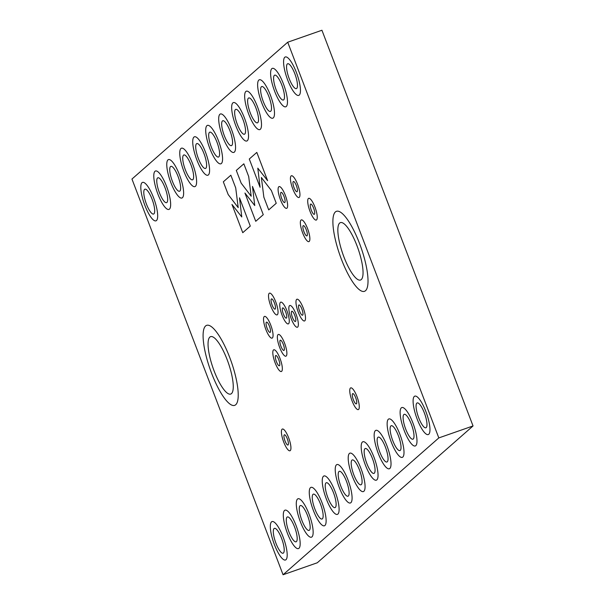 <?xml version="1.0" encoding="UTF-8"?>
<svg xmlns="http://www.w3.org/2000/svg" width="605" height="605" viewBox="0 0 605 605"><rect width="100%" height="100%" fill="white"/><g stroke="black" fill="none" stroke-linecap="round" stroke-linejoin="round"><path stroke-width="0.91" d="M227.147 359.65A30.416 8.054 -109.3 0 0 210.616 336.645A30.416 8.054 -109.3 0 0 214.162 371.054A30.416 8.054 -109.3 0 0 230.694 394.067A30.416 8.054 -109.3 0 0 227.147 359.65M211.614 373.3A42.388 11.223 -109.3 0 0 234.649 405.365A42.388 11.223 -109.3 0 0 229.703 357.404A42.388 11.223 -109.3 0 0 206.66 325.339A42.388 11.223 -109.3 0 0 211.614 373.3A42.388 11.223 70.7 0 1 206.66 325.339A42.388 11.223 70.7 0 1 229.703 357.404A42.388 11.223 70.7 0 1 234.649 405.365A42.388 11.223 70.7 0 1 211.614 373.3M356.942 245.622A30.416 8.054 -109.3 0 0 340.411 222.617A30.416 8.054 -109.3 0 0 343.958 257.027A30.416 8.054 -109.3 0 0 360.489 280.032A30.416 8.054 -109.3 0 0 356.942 245.622M341.409 259.273A42.388 11.223 -109.3 0 0 364.444 291.338A42.388 11.223 -109.3 0 0 359.499 243.376A42.388 11.223 -109.3 0 0 336.456 211.311A42.388 11.223 -109.3 0 0 341.409 259.273A42.388 11.223 70.7 0 1 336.456 211.311A42.388 11.223 70.7 0 1 359.499 243.376A42.388 11.223 70.7 0 1 364.444 291.338A42.388 11.223 70.7 0 1 341.409 259.273M281.567 538.314A13.174 3.486 -109.3 0 0 274.413 528.354A13.174 3.486 -109.3 0 0 275.948 543.252A13.174 3.486 -109.3 0 0 283.11 553.22A13.174 3.486 -109.3 0 0 281.567 538.314M274.413 544.598A20.358 5.392 -109.3 0 0 285.477 560.003A20.358 5.392 -109.3 0 0 283.102 536.968A20.358 5.392 -109.3 0 0 272.038 521.57A20.358 5.392 -109.3 0 0 274.413 544.598A20.358 5.392 70.7 0 1 272.038 521.57A20.358 5.392 70.7 0 1 283.102 536.968A20.358 5.392 70.7 0 1 285.477 560.003A20.358 5.392 70.7 0 1 274.413 544.598M333.484 492.704A13.174 3.486 -109.3 0 0 326.329 482.737A13.174 3.486 -109.3 0 0 327.865 497.643A13.174 3.486 -109.3 0 0 335.026 507.61A13.174 3.486 -109.3 0 0 333.484 492.704M326.329 498.989A20.358 5.392 -109.3 0 0 337.393 514.386A20.358 5.392 -109.3 0 0 335.019 491.358A20.358 5.392 -109.3 0 0 323.955 475.961A20.358 5.392 -109.3 0 0 326.329 498.989A20.358 5.392 70.7 0 1 323.955 475.961A20.358 5.392 70.7 0 1 335.019 491.358A20.358 5.392 70.7 0 1 337.393 514.386A20.358 5.392 70.7 0 1 326.329 498.989M320.506 504.109A13.174 3.486 -109.3 0 0 313.345 494.141A13.174 3.486 -109.3 0 0 314.887 509.047A13.174 3.486 -109.3 0 0 322.041 519.007A13.174 3.486 -109.3 0 0 320.506 504.109M313.352 510.393A20.358 5.392 -109.3 0 0 324.416 525.79A20.358 5.392 -109.3 0 0 322.041 502.763A20.358 5.392 -109.3 0 0 310.978 487.358A20.358 5.392 -109.3 0 0 313.352 510.393A20.358 5.392 70.7 0 1 310.978 487.358A20.358 5.392 70.7 0 1 322.041 502.763A20.358 5.392 70.7 0 1 324.416 525.79A20.358 5.392 70.7 0 1 313.352 510.393M307.529 515.513A13.174 3.486 -109.3 0 0 300.367 505.546A13.174 3.486 -109.3 0 0 301.91 520.451A13.174 3.486 -109.3 0 0 309.064 530.411A13.174 3.486 -109.3 0 0 307.529 515.513M300.375 521.797A20.358 5.392 -109.3 0 0 311.439 537.195A20.358 5.392 -109.3 0 0 309.057 514.159A20.358 5.392 -109.3 0 0 298 498.762A20.358 5.392 -109.3 0 0 300.375 521.797A20.358 5.392 70.7 0 1 298 498.762A20.358 5.392 70.7 0 1 309.057 514.159A20.358 5.392 70.7 0 1 311.439 537.195A20.358 5.392 70.7 0 1 300.375 521.797M294.544 526.91A13.174 3.486 -109.3 0 0 287.39 516.95A13.174 3.486 -109.3 0 0 288.925 531.848A13.174 3.486 -109.3 0 0 296.087 541.815A13.174 3.486 -109.3 0 0 294.544 526.91M287.39 533.194A20.358 5.392 -109.3 0 0 298.454 548.599A20.358 5.392 -109.3 0 0 296.079 525.563A20.358 5.392 -109.3 0 0 285.015 510.166A20.358 5.392 -109.3 0 0 287.39 533.194A20.358 5.392 70.7 0 1 285.015 510.166A20.358 5.392 70.7 0 1 296.079 525.563A20.358 5.392 70.7 0 1 298.454 548.599A20.358 5.392 70.7 0 1 287.39 533.194M385.408 447.095A13.174 3.486 -109.3 0 0 378.246 437.128A13.174 3.486 -109.3 0 0 379.781 452.033A13.174 3.486 -109.3 0 0 386.943 461.993A13.174 3.486 -109.3 0 0 385.408 447.095M378.254 453.379A20.358 5.392 -109.3 0 0 389.317 468.777A20.358 5.392 -109.3 0 0 386.935 445.749A20.358 5.392 -109.3 0 0 375.871 430.344A20.358 5.392 -109.3 0 0 378.254 453.379A20.358 5.392 70.7 0 1 375.871 430.344A20.358 5.392 70.7 0 1 386.935 445.749A20.358 5.392 70.7 0 1 389.317 468.777A20.358 5.392 70.7 0 1 378.254 453.379M372.423 458.492A13.174 3.486 -109.3 0 0 365.269 448.532A13.174 3.486 -109.3 0 0 366.804 463.43A13.174 3.486 -109.3 0 0 373.966 473.397A13.174 3.486 -109.3 0 0 372.423 458.492M365.269 464.784A20.358 5.392 -109.3 0 0 376.333 480.181A20.358 5.392 -109.3 0 0 373.958 457.146A20.358 5.392 -109.3 0 0 362.894 441.748A20.358 5.392 -109.3 0 0 365.269 464.784A20.358 5.392 70.7 0 1 362.894 441.748A20.358 5.392 70.7 0 1 373.958 457.146A20.358 5.392 70.7 0 1 376.333 480.181A20.358 5.392 70.7 0 1 365.269 464.784M359.446 469.896A13.174 3.486 -109.3 0 0 352.284 459.936A13.174 3.486 -109.3 0 0 353.827 474.834A13.174 3.486 -109.3 0 0 360.981 484.802A13.174 3.486 -109.3 0 0 359.446 469.896M352.291 476.18A20.358 5.392 -109.3 0 0 363.355 491.585A20.358 5.392 -109.3 0 0 360.981 468.55A20.358 5.392 -109.3 0 0 349.917 453.153A20.358 5.392 -109.3 0 0 352.291 476.18A20.358 5.392 70.7 0 1 349.917 453.153A20.358 5.392 70.7 0 1 360.981 468.55A20.358 5.392 70.7 0 1 363.355 491.585A20.358 5.392 70.7 0 1 352.291 476.18M346.468 481.3A13.174 3.486 -109.3 0 0 339.307 471.333A13.174 3.486 -109.3 0 0 340.842 486.238A13.174 3.486 -109.3 0 0 348.004 496.206A13.174 3.486 -109.3 0 0 346.468 481.3M339.314 487.585A20.358 5.392 -109.3 0 0 350.378 502.989A20.358 5.392 -109.3 0 0 347.996 479.954A20.358 5.392 -109.3 0 0 336.932 464.557A20.358 5.392 -109.3 0 0 339.314 487.585A20.358 5.392 70.7 0 1 336.932 464.557A20.358 5.392 70.7 0 1 347.996 479.954A20.358 5.392 70.7 0 1 350.378 502.989A20.358 5.392 70.7 0 1 339.314 487.585M424.339 412.882A13.174 3.486 -109.3 0 0 417.185 402.922A13.174 3.486 -109.3 0 0 418.72 417.821A13.174 3.486 -109.3 0 0 425.882 427.788A13.174 3.486 -109.3 0 0 424.339 412.882M417.185 419.167A20.358 5.392 -109.3 0 0 428.249 434.571A20.358 5.392 -109.3 0 0 425.875 411.536A20.358 5.392 -109.3 0 0 414.811 396.139A20.358 5.392 -109.3 0 0 417.185 419.167A20.358 5.392 70.7 0 1 414.811 396.139A20.358 5.392 70.7 0 1 425.875 411.536A20.358 5.392 70.7 0 1 428.249 434.571A20.358 5.392 70.7 0 1 417.185 419.167M411.362 424.286A13.174 3.486 -109.3 0 0 404.208 414.319A13.174 3.486 -109.3 0 0 405.743 429.225A13.174 3.486 -109.3 0 0 412.897 439.192A13.174 3.486 -109.3 0 0 411.362 424.286M404.208 430.571A20.358 5.392 -109.3 0 0 415.272 445.968A20.358 5.392 -109.3 0 0 412.897 422.94A20.358 5.392 -109.3 0 0 401.833 407.543A20.358 5.392 -109.3 0 0 404.208 430.571A20.358 5.392 70.7 0 1 401.833 407.543A20.358 5.392 70.7 0 1 412.897 422.94A20.358 5.392 70.7 0 1 415.272 445.968A20.358 5.392 70.7 0 1 404.208 430.571M398.385 435.691A13.174 3.486 -109.3 0 0 391.223 425.723A13.174 3.486 -109.3 0 0 392.766 440.629A13.174 3.486 -109.3 0 0 399.92 450.589A13.174 3.486 -109.3 0 0 398.385 435.691M391.231 441.975A20.358 5.392 -109.3 0 0 402.295 457.372A20.358 5.392 -109.3 0 0 399.92 434.345A20.358 5.392 -109.3 0 0 388.856 418.94A20.358 5.392 -109.3 0 0 391.231 441.975A20.358 5.392 70.7 0 1 388.856 418.94A20.358 5.392 70.7 0 1 399.92 434.345A20.358 5.392 70.7 0 1 402.295 457.372A20.358 5.392 70.7 0 1 391.231 441.975M165.029 187.747A13.174 3.486 -109.3 0 0 157.875 177.779A13.174 3.486 -109.3 0 0 159.41 192.685A13.174 3.486 -109.3 0 0 166.572 202.645A13.174 3.486 -109.3 0 0 165.029 187.747M157.875 194.031A20.358 5.392 -109.3 0 0 168.939 209.428A20.358 5.392 -109.3 0 0 166.564 186.4A20.358 5.392 -109.3 0 0 155.5 170.996A20.358 5.392 -109.3 0 0 157.875 194.031A20.358 5.392 70.7 0 1 155.5 170.996A20.358 5.392 70.7 0 1 166.564 186.4A20.358 5.392 70.7 0 1 168.939 209.428A20.358 5.392 70.7 0 1 157.875 194.031M152.052 199.143A13.174 3.486 -109.3 0 0 144.897 189.183A13.174 3.486 -109.3 0 0 146.433 204.082A13.174 3.486 -109.3 0 0 153.587 214.049A13.174 3.486 -109.3 0 0 152.052 199.143M144.897 205.435A20.358 5.392 -109.3 0 0 155.961 220.833A20.358 5.392 -109.3 0 0 153.587 197.797A20.358 5.392 -109.3 0 0 142.523 182.4A20.358 5.392 -109.3 0 0 144.897 205.435A20.358 5.392 70.7 0 1 142.523 182.4A20.358 5.392 70.7 0 1 153.587 197.797A20.358 5.392 70.7 0 1 155.961 220.833A20.358 5.392 70.7 0 1 144.897 205.435M216.953 142.13A13.174 3.486 -109.3 0 0 209.791 132.17A13.174 3.486 -109.3 0 0 211.326 147.068A13.174 3.486 -109.3 0 0 218.488 157.035A13.174 3.486 -109.3 0 0 216.953 142.13M209.799 148.414A20.358 5.392 -109.3 0 0 220.863 163.819A20.358 5.392 -109.3 0 0 218.481 140.784A20.358 5.392 -109.3 0 0 207.417 125.386A20.358 5.392 -109.3 0 0 209.799 148.414A20.358 5.392 70.7 0 1 207.417 125.386A20.358 5.392 70.7 0 1 218.481 140.784A20.358 5.392 70.7 0 1 220.863 163.819A20.358 5.392 70.7 0 1 209.799 148.414M203.968 153.534A13.174 3.486 -109.3 0 0 196.814 143.574A13.174 3.486 -109.3 0 0 198.349 158.472A13.174 3.486 -109.3 0 0 205.511 168.44A13.174 3.486 -109.3 0 0 203.968 153.534M196.814 159.818A20.358 5.392 -109.3 0 0 207.878 175.223A20.358 5.392 -109.3 0 0 205.503 152.188A20.358 5.392 -109.3 0 0 194.439 136.79A20.358 5.392 -109.3 0 0 196.814 159.818A20.358 5.392 70.7 0 1 194.439 136.79A20.358 5.392 70.7 0 1 205.503 152.188A20.358 5.392 70.7 0 1 207.878 175.223A20.358 5.392 70.7 0 1 196.814 159.818M190.991 164.938A13.174 3.486 -109.3 0 0 183.829 154.971A13.174 3.486 -109.3 0 0 185.372 169.876A13.174 3.486 -109.3 0 0 192.526 179.844A13.174 3.486 -109.3 0 0 190.991 164.938M183.837 171.223A20.358 5.392 -109.3 0 0 194.901 186.62A20.358 5.392 -109.3 0 0 192.526 163.592A20.358 5.392 -109.3 0 0 181.462 148.195A20.358 5.392 -109.3 0 0 183.837 171.223A20.358 5.392 70.7 0 1 181.462 148.195A20.358 5.392 70.7 0 1 192.526 163.592A20.358 5.392 70.7 0 1 194.901 186.62A20.358 5.392 70.7 0 1 183.837 171.223M178.014 176.342A13.174 3.486 -109.3 0 0 170.852 166.375A13.174 3.486 -109.3 0 0 172.387 181.281A13.174 3.486 -109.3 0 0 179.549 191.24A13.174 3.486 -109.3 0 0 178.014 176.342M170.86 182.627A20.358 5.392 -109.3 0 0 181.923 198.024A20.358 5.392 -109.3 0 0 179.541 174.996A20.358 5.392 -109.3 0 0 168.477 159.591A20.358 5.392 -109.3 0 0 170.86 182.627A20.358 5.392 70.7 0 1 168.477 159.591A20.358 5.392 70.7 0 1 179.541 174.996A20.358 5.392 70.7 0 1 181.923 198.024A20.358 5.392 70.7 0 1 170.86 182.627M268.87 96.52A13.174 3.486 -109.3 0 0 261.708 86.553A13.174 3.486 -109.3 0 0 263.251 101.459A13.174 3.486 -109.3 0 0 270.405 111.426A13.174 3.486 -109.3 0 0 268.87 96.52M261.715 102.805A20.358 5.392 -109.3 0 0 272.779 118.209A20.358 5.392 -109.3 0 0 270.405 95.174A20.358 5.392 -109.3 0 0 259.341 79.777A20.358 5.392 -109.3 0 0 261.715 102.805A20.358 5.392 70.7 0 1 259.341 79.777A20.358 5.392 70.7 0 1 270.405 95.174A20.358 5.392 70.7 0 1 272.779 118.209A20.358 5.392 70.7 0 1 261.715 102.805M255.892 107.924A13.174 3.486 -109.3 0 0 248.731 97.957A13.174 3.486 -109.3 0 0 250.266 112.863A13.174 3.486 -109.3 0 0 257.427 122.83A13.174 3.486 -109.3 0 0 255.892 107.924M248.738 114.209A20.358 5.392 -109.3 0 0 259.795 129.606A20.358 5.392 -109.3 0 0 257.42 106.578A20.358 5.392 -109.3 0 0 246.356 91.181A20.358 5.392 -109.3 0 0 248.738 114.209A20.358 5.392 70.7 0 1 246.356 91.181A20.358 5.392 70.7 0 1 257.42 106.578A20.358 5.392 70.7 0 1 259.795 129.606A20.358 5.392 70.7 0 1 248.738 114.209M242.907 119.329A13.174 3.486 -109.3 0 0 235.753 109.361A13.174 3.486 -109.3 0 0 237.289 124.267A13.174 3.486 -109.3 0 0 244.45 134.227A13.174 3.486 -109.3 0 0 242.907 119.329M235.753 125.613A20.358 5.392 -109.3 0 0 246.817 141.01A20.358 5.392 -109.3 0 0 244.443 117.983A20.358 5.392 -109.3 0 0 233.379 102.578A20.358 5.392 -109.3 0 0 235.753 125.613A20.358 5.392 70.7 0 1 233.379 102.578A20.358 5.392 70.7 0 1 244.443 117.983A20.358 5.392 70.7 0 1 246.817 141.01A20.358 5.392 70.7 0 1 235.753 125.613M229.93 130.733A13.174 3.486 -109.3 0 0 222.769 120.766A13.174 3.486 -109.3 0 0 224.311 135.671A13.174 3.486 -109.3 0 0 231.465 145.631A13.174 3.486 -109.3 0 0 229.93 130.733M222.776 137.017A20.358 5.392 -109.3 0 0 233.84 152.415A20.358 5.392 -109.3 0 0 231.465 129.379A20.358 5.392 -109.3 0 0 220.401 113.982A20.358 5.392 -109.3 0 0 222.776 137.017A20.358 5.392 70.7 0 1 220.401 113.982A20.358 5.392 70.7 0 1 231.465 129.379A20.358 5.392 70.7 0 1 233.84 152.415A20.358 5.392 70.7 0 1 222.776 137.017M294.824 73.712A13.174 3.486 -109.3 0 0 287.67 63.752A13.174 3.486 -109.3 0 0 289.205 78.65A13.174 3.486 -109.3 0 0 296.367 88.617A13.174 3.486 -109.3 0 0 294.824 73.712M287.67 80.004A20.358 5.392 -109.3 0 0 298.734 95.401A20.358 5.392 -109.3 0 0 296.359 72.366A20.358 5.392 -109.3 0 0 285.295 56.968A20.358 5.392 -109.3 0 0 287.67 80.004A20.358 5.392 70.7 0 1 285.295 56.968A20.358 5.392 70.7 0 1 296.359 72.366A20.358 5.392 70.7 0 1 298.734 95.401A20.358 5.392 70.7 0 1 287.67 80.004M281.847 85.116A13.174 3.486 -109.3 0 0 274.685 75.156A13.174 3.486 -109.3 0 0 276.228 90.054A13.174 3.486 -109.3 0 0 283.382 100.022A13.174 3.486 -109.3 0 0 281.847 85.116M274.693 91.4A20.358 5.392 -109.3 0 0 285.757 106.805A20.358 5.392 -109.3 0 0 283.382 83.77A20.358 5.392 -109.3 0 0 272.318 68.373A20.358 5.392 -109.3 0 0 274.693 91.4A20.358 5.392 70.7 0 1 272.318 68.373A20.358 5.392 70.7 0 1 283.382 83.77A20.358 5.392 70.7 0 1 285.757 106.805A20.358 5.392 70.7 0 1 274.693 91.4M285.681 312.006A5.43 1.437 -109.3 0 0 282.732 307.9A5.43 1.437 -109.3 0 0 283.359 314.04A5.43 1.437 -109.3 0 0 286.309 318.147A5.43 1.437 -109.3 0 0 285.681 312.006M282.066 315.182A11.51 3.048 -109.3 0 0 288.32 323.887A11.51 3.048 -109.3 0 0 286.974 310.864A11.51 3.048 -109.3 0 0 280.72 302.16A11.51 3.048 -109.3 0 0 282.066 315.182A11.51 3.048 70.7 0 1 280.72 302.16A11.51 3.048 70.7 0 1 286.974 310.864A11.51 3.048 70.7 0 1 288.32 323.887A11.51 3.048 70.7 0 1 282.066 315.182M284.017 196.451A5.43 1.437 -109.3 0 0 281.068 192.345A5.43 1.437 -109.3 0 0 281.703 198.485A5.43 1.437 -109.3 0 0 284.652 202.592A5.43 1.437 -109.3 0 0 284.017 196.451M280.402 199.62A11.51 3.048 -109.3 0 0 286.664 208.332A11.51 3.048 -109.3 0 0 285.318 195.309A11.51 3.048 -109.3 0 0 279.064 186.605A11.51 3.048 -109.3 0 0 280.402 199.62A11.51 3.048 70.7 0 1 279.064 186.605A11.51 3.048 70.7 0 1 285.318 195.309A11.51 3.048 70.7 0 1 286.664 208.332A11.51 3.048 70.7 0 1 280.402 199.62M301.895 309.079A5.43 1.437 -109.3 0 0 298.946 304.973A5.43 1.437 -109.3 0 0 299.581 311.114A5.43 1.437 -109.3 0 0 302.53 315.22A5.43 1.437 -109.3 0 0 301.895 309.079M298.28 312.256A11.51 3.048 -109.3 0 0 304.534 320.96A11.51 3.048 -109.3 0 0 303.196 307.937A11.51 3.048 -109.3 0 0 296.934 299.233A11.51 3.048 -109.3 0 0 298.28 312.256A11.51 3.048 70.7 0 1 296.934 299.233A11.51 3.048 70.7 0 1 303.196 307.937A11.51 3.048 70.7 0 1 304.534 320.96A11.51 3.048 70.7 0 1 298.28 312.256M294.756 315.349A5.43 1.437 -109.3 0 0 291.807 311.25A5.43 1.437 -109.3 0 0 292.442 317.383A5.43 1.437 -109.3 0 0 295.391 321.489A5.43 1.437 -109.3 0 0 294.756 315.349M291.141 318.525A11.51 3.048 -109.3 0 0 297.395 327.237A11.51 3.048 -109.3 0 0 296.057 314.214A11.51 3.048 -109.3 0 0 289.795 305.502A11.51 3.048 -109.3 0 0 291.141 318.525A11.51 3.048 70.7 0 1 289.795 305.502A11.51 3.048 70.7 0 1 296.057 314.214A11.51 3.048 70.7 0 1 297.395 327.237A11.51 3.048 70.7 0 1 291.141 318.525M283.276 344.305A5.43 1.437 -109.3 0 0 280.327 340.199A5.43 1.437 -109.3 0 0 280.962 346.34A5.43 1.437 -109.3 0 0 283.911 350.446A5.43 1.437 -109.3 0 0 283.276 344.305M279.669 347.482A11.51 3.048 -109.3 0 0 285.923 356.186A11.51 3.048 -109.3 0 0 284.577 343.171A11.51 3.048 -109.3 0 0 278.323 334.459A11.51 3.048 -109.3 0 0 279.669 347.482A11.51 3.048 70.7 0 1 278.323 334.459A11.51 3.048 70.7 0 1 284.577 343.171A11.51 3.048 70.7 0 1 285.923 356.186A11.51 3.048 70.7 0 1 279.669 347.482M269.452 326.261A5.43 1.437 -109.3 0 0 266.502 322.155A5.43 1.437 -109.3 0 0 267.138 328.296A5.43 1.437 -109.3 0 0 270.087 332.395A5.43 1.437 -109.3 0 0 269.452 326.261M265.837 329.43A11.51 3.048 -109.3 0 0 272.091 338.142A11.51 3.048 -109.3 0 0 270.753 325.119A11.51 3.048 -109.3 0 0 264.498 316.407A11.51 3.048 -109.3 0 0 265.837 329.43A11.51 3.048 70.7 0 1 264.498 316.407A11.51 3.048 70.7 0 1 270.753 325.119A11.51 3.048 70.7 0 1 272.091 338.142A11.51 3.048 70.7 0 1 265.837 329.43M278.731 359.627A5.43 1.437 -109.3 0 0 275.782 355.521A5.43 1.437 -109.3 0 0 276.417 361.661A5.43 1.437 -109.3 0 0 279.366 365.768A5.43 1.437 -109.3 0 0 278.731 359.627M275.116 362.803A11.51 3.048 -109.3 0 0 281.37 371.508A11.51 3.048 -109.3 0 0 280.024 358.485A11.51 3.048 -109.3 0 0 273.77 349.781A11.51 3.048 -109.3 0 0 275.116 362.803A11.51 3.048 70.7 0 1 273.77 349.781A11.51 3.048 70.7 0 1 280.024 358.485A11.51 3.048 70.7 0 1 281.37 371.508A11.51 3.048 70.7 0 1 275.116 362.803M355.679 397.719A5.43 1.437 -109.3 0 0 352.73 393.613A5.43 1.437 -109.3 0 0 353.358 399.754A5.43 1.437 -109.3 0 0 356.307 403.86A5.43 1.437 -109.3 0 0 355.679 397.719M352.065 400.896A11.51 3.048 -109.3 0 0 358.319 409.6A11.51 3.048 -109.3 0 0 356.973 396.577A11.51 3.048 -109.3 0 0 350.719 387.873A11.51 3.048 -109.3 0 0 352.065 400.896A11.51 3.048 70.7 0 1 350.719 387.873A11.51 3.048 70.7 0 1 356.973 396.577A11.51 3.048 70.7 0 1 358.319 409.6A11.51 3.048 70.7 0 1 352.065 400.896M287.33 438.89A5.43 1.437 -109.3 0 0 284.38 434.783A5.43 1.437 -109.3 0 0 285.015 440.924A5.43 1.437 -109.3 0 0 287.965 445.03A5.43 1.437 -109.3 0 0 287.33 438.89M283.715 442.066A11.51 3.048 -109.3 0 0 289.969 450.77A11.51 3.048 -109.3 0 0 288.63 437.748A11.51 3.048 -109.3 0 0 282.369 429.043A11.51 3.048 -109.3 0 0 283.715 442.066A11.51 3.048 70.7 0 1 282.369 429.043A11.51 3.048 70.7 0 1 288.63 437.748A11.51 3.048 70.7 0 1 289.969 450.77A11.51 3.048 70.7 0 1 283.715 442.066M296.352 185.614A5.43 1.437 -109.3 0 0 293.402 181.508A5.43 1.437 -109.3 0 0 294.03 187.648A5.43 1.437 -109.3 0 0 296.979 191.755A5.43 1.437 -109.3 0 0 296.352 185.614M292.737 188.79A11.51 3.048 -109.3 0 0 298.991 197.495A11.51 3.048 -109.3 0 0 297.645 184.472A11.51 3.048 -109.3 0 0 291.391 175.768A11.51 3.048 -109.3 0 0 292.737 188.79A11.51 3.048 70.7 0 1 291.391 175.768A11.51 3.048 70.7 0 1 297.645 184.472A11.51 3.048 70.7 0 1 298.991 197.495A11.51 3.048 70.7 0 1 292.737 188.79M313.632 208.18A5.43 1.437 -109.3 0 0 310.683 204.074A5.43 1.437 -109.3 0 0 311.318 210.215A5.43 1.437 -109.3 0 0 314.267 214.321A5.43 1.437 -109.3 0 0 313.632 208.18M310.017 211.357A11.51 3.048 -109.3 0 0 316.271 220.061A11.51 3.048 -109.3 0 0 314.933 207.039A11.51 3.048 -109.3 0 0 308.679 198.334A11.51 3.048 -109.3 0 0 310.017 211.357A11.51 3.048 70.7 0 1 308.679 198.334A11.51 3.048 70.7 0 1 314.933 207.039A11.51 3.048 70.7 0 1 316.271 220.061A11.51 3.048 70.7 0 1 310.017 211.357M306.266 229.749A5.43 1.437 -109.3 0 0 303.317 225.642A5.43 1.437 -109.3 0 0 303.952 231.783A5.43 1.437 -109.3 0 0 306.901 235.889A5.43 1.437 -109.3 0 0 306.266 229.749M302.651 232.925A11.51 3.048 -109.3 0 0 308.913 241.629A11.51 3.048 -109.3 0 0 307.567 228.607A11.51 3.048 -109.3 0 0 301.313 219.902A11.51 3.048 -109.3 0 0 302.651 232.925A11.51 3.048 70.7 0 1 301.313 219.902A11.51 3.048 70.7 0 1 307.567 228.607A11.51 3.048 70.7 0 1 308.913 241.629A11.51 3.048 70.7 0 1 302.651 232.925M274.443 303.007A5.43 1.437 -109.3 0 0 271.494 298.9A5.43 1.437 -109.3 0 0 272.121 305.041A5.43 1.437 -109.3 0 0 275.071 309.14A5.43 1.437 -109.3 0 0 274.443 303.007M270.828 306.175A11.51 3.048 -109.3 0 0 277.082 314.887A11.51 3.048 -109.3 0 0 275.736 301.865A11.51 3.048 -109.3 0 0 269.482 293.153A11.51 3.048 -109.3 0 0 270.828 306.175A11.51 3.048 70.7 0 1 269.482 293.153A11.51 3.048 70.7 0 1 275.736 301.865A11.51 3.048 70.7 0 1 277.082 314.887A11.51 3.048 70.7 0 1 270.828 306.175M257.798 168.152L267.607 180.668L256.815 152.407L249.283 159.017L260.082 187.285L257.798 168.152L267.607 180.668L256.815 152.407L249.283 159.017L260.082 187.285L257.798 168.152M236.305 170.421L241.161 183.141L251.188 196.224L248.693 176.531L243.838 163.811L236.305 170.421L241.161 183.141L251.188 196.224L248.693 176.531L243.838 163.811L236.305 170.421M261.36 177.477L263.856 197.177L268.711 209.897L276.243 203.28L271.388 190.56L261.36 177.477L263.856 197.177L268.711 209.897L276.243 203.28L271.388 190.56L261.36 177.477M230.853 175.208L223.328 181.825L228.183 194.545L238.211 207.628L235.716 187.928L230.853 175.208L223.328 181.825L228.183 194.545L238.211 207.628L235.716 187.928L230.853 175.208M263.266 214.684L252.466 186.423L254.75 205.556L244.942 193.033L255.734 221.301L263.266 214.684L252.466 186.423L254.75 205.556L244.942 193.033L255.734 221.301L263.266 214.684M242.756 232.698L250.281 226.088L239.489 197.82L241.773 216.961L231.965 204.437L242.756 232.698L250.281 226.088L239.489 197.82L241.773 216.961L231.965 204.437L242.756 232.698M131.958 179.05L287.715 42.221L321.936 30.25L473.042 425.95L317.285 562.779L283.064 574.75L131.958 179.05M287.715 42.221L438.814 437.914L473.042 425.95M438.814 437.914L283.064 574.75"/></g></svg>
